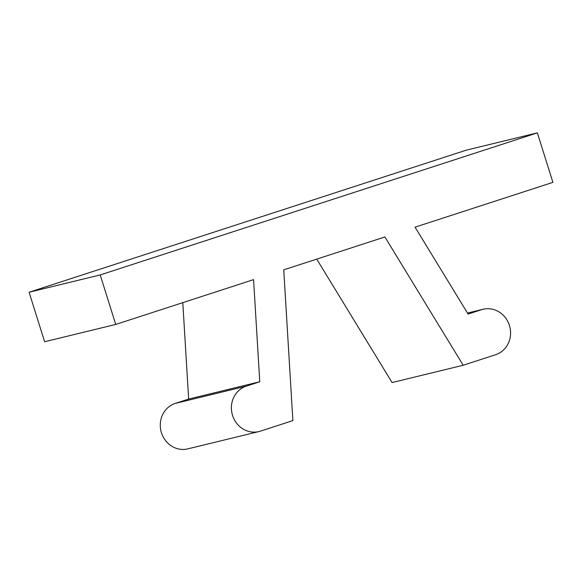<?xml version="1.0" encoding="UTF-8"?>
<svg xmlns="http://www.w3.org/2000/svg" width="582" height="582" viewBox="0 0 582 582"><rect width="100%" height="100%" fill="white"/><g stroke="black" fill="none" stroke-linecap="round" stroke-linejoin="round"><path stroke-width="0.87" d="M182.799 302.64L188.648 399.077L259.761 381.77L253.57 279.644L115.723 324.443L44.618 341.743L29.1 292.237L466.277 150.163L537.382 132.863L552.9 182.37L415.061 227.162L468.11 314.062L481.554 309.697A23.593 21.883 -103.7 0 1 483.031 309.275A23.593 21.883 -103.7 0 1 509.657 326.226A23.593 21.883 -103.7 0 1 495.66 354.7L463.192 365.249L384.884 236.969L283.74 269.837L292.877 420.597L260.416 431.153A23.593 21.883 -103.7 0 1 258.939 431.568A23.593 21.883 -103.7 0 1 232.313 414.617A23.593 21.883 -103.7 0 1 246.31 386.142L175.197 403.442A23.593 21.883 -103.7 0 0 161.199 431.917A23.593 21.883 -103.7 0 0 187.826 448.868L258.939 431.568M29.1 292.237L100.213 274.93L537.382 132.863M463.192 365.249L392.079 382.556L316.732 259.121M188.648 399.077L175.197 403.442M259.761 381.77L246.31 386.142M115.723 324.443L100.213 274.93M481.554 309.697L467.521 313.109M483.031 309.275L467.492 313.058"/></g></svg>
